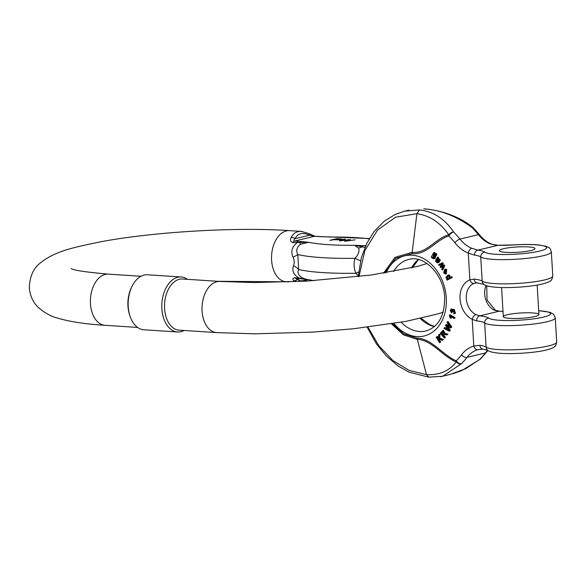 <?xml version="1.0" encoding="UTF-8"?>
<svg xmlns="http://www.w3.org/2000/svg" width="586" height="586" viewBox="0 0 586 586"><rect width="100%" height="100%" fill="white"/><g stroke="black" fill="none" stroke-linecap="round" stroke-linejoin="round"><path stroke-width="0.88" d="M179.345 279.28A25.638 16.291 -86.2 0 1 182.524 279.002L220.028 281.456A25.638 16.291 -86.2 0 0 216.842 281.734A25.638 16.291 -86.2 0 0 202.075 310.946A25.638 16.291 -86.2 0 0 216.674 332.614L179.169 330.16A25.638 16.291 -86.2 0 1 164.505 306.009A25.638 16.291 -86.2 0 1 179.345 279.28M295.044 281.698L293.733 280.694C292.238 279.148 292.626 278.167 294.905 277.749L299.036 278.02C293.593 274.768 291.755 270.688 293.52 265.773C294.59 263.085 294.414 260.221 293.015 257.173C290.619 251.584 291.931 246.831 296.948 242.904A3.787 2.41 -86.2 0 1 298.611 241.344L308.69 242.304L300.545 244.245C296.75 247.138 295.835 250.581 297.791 254.566L298.677 269.523C297.139 272.68 298.435 275.508 302.552 277.991L305.863 279.156L313.928 280.665M358.236 275.83L355.878 273.274C353.819 268.315 353.526 263.326 354.984 258.316C358.464 254.683 359.665 251.262 358.588 248.054L354.515 245.307A82.531 12.343 -3.4 0 1 308.69 242.304L292.817 242.633C290.466 241.754 289.916 240.048 291.169 237.535C293.308 233.243 296.714 231.199 301.38 231.411L302.391 231.521M365.181 246.838A3.787 2.41 93.8 0 0 364.873 247.358L364.917 247.46M181.169 276.988L147.511 274.775A27.557 17.514 93.8 0 0 144.09 275.076A27.557 17.514 93.8 0 0 132.348 285.719L131.799 286.774A25.638 16.291 93.8 0 0 127.953 306.082A25.638 16.291 93.8 0 0 129.894 315.825L130.297 316.945A27.557 17.514 93.8 0 0 143.907 329.772L177.565 331.976A27.557 17.514 -86.2 0 1 161.795 306.017A27.557 17.514 -86.2 0 1 177.748 277.281A27.557 17.514 -86.2 0 1 181.169 276.988A27.557 17.514 -86.2 0 1 187.454 279.324M329.53 236.912L321.773 236.707A3.787 2 -88 0 1 322.132 236.656L314.931 236.239L308.785 233.55L301.394 231.419M364.953 247.365L354.515 245.307L363.349 245.644A3.787 2 92 0 0 362.155 246.831A18.95 14.43 -15.3 0 1 358.588 248.054M321.773 236.707L314.455 236.275L309.511 235.242C302.544 232.078 297.717 233.243 295.029 238.722C293.776 239.674 293.593 240.458 294.487 241.073L298.611 241.344M296.706 278.475C295.864 278.672 296.106 278.929 297.439 279.236C299.475 281.317 302.537 281.361 306.61 279.375M360.515 260.975A18.95 4.754 19.9 0 0 354.984 258.316A93.899 14.042 176.6 0 1 297.791 254.566A18.95 4.095 -14 0 1 293.015 257.173M358.603 271.985A18.95 0.44 -25.9 0 0 355.878 273.274A93.899 14.042 -3.4 0 1 298.677 269.523A18.95 9.288 8.5 0 0 293.52 265.773M300.545 244.245A18.95 1.172 55.9 0 0 299.776 242.736A3.787 2.776 -84.1 0 1 301.453 241.586M306.976 279.412L300.362 278.79A3.787 2.41 -86.2 0 1 299.036 278.02L306.91 279.397M302.552 277.991A18.95 1.736 -62.9 0 0 301.9 278.511A3.787 2.776 -84.1 0 0 303.065 279.017M322.132 236.656L330.614 237.037A82.531 12.343 -3.4 0 1 369.217 238.854M318.586 236.546A3.787 2.41 -86.2 0 1 319.055 236.51M291.169 237.535A3.787 2.754 -157.1 0 1 295.029 238.722L309.511 235.242A3.787 1.934 -63.5 0 0 308.793 233.558M293.733 280.694A3.787 3.326 -42.6 0 0 297.439 279.236L299.534 278.731M184.099 330.482A27.557 17.514 -86.2 0 1 177.565 331.976M132.348 285.719A27.557 17.514 93.8 0 0 130.297 316.945M344.129 239.103L339.331 240.949L348.78 239.667L344.641 241.3L355.167 239.821L346.165 241.095L350.355 239.506L340.876 240.751L345.293 239.176L344.129 239.103M340.4 239.132C340.927 239.506 339.755 239.674 336.899 239.652L334.679 239.506L337.206 238.905L340.708 239.256M336.906 238.627L329.83 240.326L333.844 239.711C340.385 239.945 342.898 239.689 341.382 238.941L336.906 238.627M342.209 239.183L341.382 238.941M454.399 313.532L455.512 313.312L454.15 309.298L453.447 309.474L454.809 313.481L453.689 313.7L453.703 312.88L455.197 312.558M454.487 312.726L453.703 312.88L454.487 312.726L454.67 310.961L453.542 310.28L452.861 311.767L453.571 311.591L453.916 310.294M452.861 311.767L451.374 309.745L450.832 310.507L451.286 312.697L451.996 312.528L452.216 311.789L451.645 311.166L451.755 309.789M453.242 309.547L451.22 308.939L452.7 310.25L453.447 309.474M444.752 265.634L444.261 264.916L443.558 265.092L444.049 265.802L444.752 265.634L442.862 269.728L442.152 269.897L441.683 269.216L443.25 266.073L442.577 266.484L443.104 266.359M442.577 266.484L440.599 267.634L443.053 266.447M440.599 267.634L440.123 266.945L441.698 263.949L439.039 265.363L441.529 264.249M443.272 263.473L442.789 262.77L442.078 262.938L442.562 263.649L443.272 263.473L441.888 266.073M452.311 277.478L451.996 276.724L451.293 276.892L451.601 277.647L452.311 277.478L447.045 280.137L446.73 279.375L447.257 279.09L446.173 278.145L445.983 277.039L448.795 274.973L447.601 275.186L449.704 275.354L448.795 274.973M450.326 277.632L449.704 275.354M449.147 331.149L444.012 328.446L444.378 327.728L448.722 330.189L445.485 325.523L445.931 324.644L450.319 327.017L447.015 322.505L447.382 321.78L451.139 327.2L450.759 327.948L446.246 325.582L449.55 330.35L449.147 331.149L449.85 330.98L450.26 330.174L447.543 326.263M448.07 329.251L445.082 327.559L444.378 327.728M449.565 325.992L446.642 324.476L445.931 324.644M450.759 327.948L451.85 327.032L448.085 321.611L447.382 321.78M445.609 274.072L446.32 273.904L446.664 269.318L444.913 269.384L445.961 269.487L445.609 274.072L443.727 272.959L444.437 269.728L444.994 269.597M446.547 272.204L445.448 270.139M439.647 339.243L439.573 340.158L440.738 342.114L439.493 342.759L440.027 342.283L438.863 340.334L439.573 340.158M438.863 340.334L438.98 338.928L442.108 340.407L442.767 339.821L439.046 338.137L439.368 334.328L438.621 335.002L438.306 339.397L436.709 336.716L437.42 336.547L438.394 338.181M439.368 334.328L440.071 334.159L439.756 337.968L443.47 339.653L442.108 340.407M437.83 257.789L437.705 258.419L439.668 260.257L439.06 261.59L439.764 261.422L439.288 261.466L440.379 260.089L438.416 258.243L438.028 257.042L437.324 257.217L437.83 257.789L438.54 257.62M438.072 262.03L437.031 260.785L437.295 260.045M439.075 262.484L438.636 261.81L437.925 261.979L438.372 262.653L439.075 262.484L437.075 262.843L435.772 261.393C435.537 260.396 435.999 259.21 437.141 257.833L437.324 257.217M455.007 317.553L450.07 314.807L449.367 314.975L454.297 317.729L455.007 317.553L454.817 318.301L454.106 318.469L450.268 316.33L450.502 317.26L451.205 317.092L450.971 316.154M450.502 317.26L450.612 318.22L451.315 318.052L451.205 317.092M435.984 255.459L433.86 253.526L433.442 254.265C435.552 255.013 435.845 256.456 434.329 258.594L432.666 258.492L432.021 257.137L431.779 257.62L431.23 257.122L433.64 252.713L436.101 254.214L435.984 255.459L436.687 255.291L436.812 254.046L434.343 252.537M434.189 253.32L434.57 253.357L434.204 254.082L433.442 254.265M433.508 258.887L435.039 258.426L434.211 258.719L435.039 258.426L435.903 255.371M435.523 254.668L434.204 254.082M444.276 338.122L440.386 333.178L442.818 330.475L444.247 333.646L447.191 334.364L446.664 335.046L444.569 334.32L443.514 334.687L443.009 335.346L444.737 337.536L444.276 338.122L445.441 337.368L443.719 335.17L444.488 334.232M446.664 335.046L447.902 334.188L444.95 333.478L443.521 330.306L442.818 330.475M444.247 333.646L444.95 333.478M534.857 316.535A17.829 2.666 -3.4 0 0 538.915 314.579A17.829 2.666 -3.4 0 0 520.961 312.975A17.829 2.666 -3.4 0 0 503.315 316.696A17.829 2.666 -3.4 0 0 515.175 318.498A17.829 2.666 -3.4 0 0 534.857 316.535M487.838 350.355L482.864 349.139L477.802 349.674A33.439 25.323 -103.5 0 0 466.976 357.387A84.706 64.16 76.5 0 1 461.416 363.745L442.767 376.219L440.233 376.725M384.658 273.039L395.777 258.265L412.009 253.628C426.798 255.247 435.698 240.07 448.847 235.953A80.245 60.783 76.5 0 1 454.875 242.714A37.892 28.699 -103.5 0 0 468.28 253.137L474.557 255.122A4.461 3.597 -81.5 0 1 477.898 250.119L471.774 248.274A33.439 25.323 76.5 0 1 459.944 239.081A84.706 64.16 -103.5 0 0 453.586 231.939C444.701 218.798 433.325 211.451 419.444 209.913L404.67 211.143L395.154 214.447L384.057 221.362L374.102 231.58L366.858 243.234L361.342 257.745L358.178 276.673M479.582 234.832C483.069 239.125 486.944 242.157 491.207 243.915C494.438 244.97 496.789 245.417 498.254 245.248A4.461 1.89 90.7 0 0 497.946 245.307L490.174 243.857A33.439 25.323 76.5 0 1 478.344 234.664A4.461 1.531 141.3 0 1 479.582 234.832L473.239 227.712A4.461 1.824 135.2 0 0 471.986 227.522C456.238 216.029 440.145 209.81 423.715 208.887L424.264 208.836C441.888 210.286 460.288 217.003 472.88 227.39A4.461 1.157 -51 0 0 471.986 227.522A84.706 64.16 -103.5 0 1 478.344 234.664L459.944 239.081A4.461 1.531 -38.7 0 0 454.875 242.714M392.539 323.699L403.937 333.947L417.027 338.151C431.743 338.466 442.525 354.933 456.267 360.815A80.245 60.783 -103.5 0 0 461.534 354.794A4.461 2.476 37.3 0 0 466.976 357.387L485.369 352.97A84.706 64.16 76.5 0 1 479.817 359.328L465.731 368.682L450.033 374.469L442.767 376.219M476.982 282.877A4.461 3.369 -83.3 0 1 474.177 279.083L469.869 279.83A4.461 2.893 -111 0 0 474.059 283.382L477.033 282.884L483.919 284.349M486.072 285.499A16.716 12.665 -103.5 0 0 494.313 310.177L498.92 311.254A4.461 2.212 -88.4 0 1 499.309 311.195L502.993 311.261M474.059 283.382A16.716 12.665 -103.5 0 0 466.288 298.421A16.716 12.665 -103.5 0 0 475.913 314.594L479.773 315.854A4.461 3.369 96.7 0 0 476.66 320.886L472.213 319.363A21.177 16.042 76.5 0 1 460.025 298.875A21.177 16.042 76.5 0 1 469.869 279.83L468.28 253.137A4.461 2.549 -67.6 0 1 471.774 248.274M461.534 354.794A37.892 28.699 76.5 0 1 473.803 346.055L479.919 345.33A4.461 3.597 98.5 0 0 482.805 349.124M367.971 327.135L378.878 345.821L392.979 360.617L409.226 370.462L426.476 374.622C439.236 375.282 449.184 371.048 456.318 361.914C442.562 356.588 431.853 339.763 417.217 339.375L403.432 334.862L391.521 323.86M461.416 363.745A4.461 3.23 -140.1 0 1 456.318 361.914A4.461 2.725 102.8 0 1 456.267 360.815A4.461 2.644 45.2 0 0 461.416 363.745M475.913 314.594A4.461 2.461 116.2 0 0 472.213 319.363L473.803 346.055A4.461 2.908 73.5 0 0 477.802 349.674M505.872 252.354A17.829 2.666 176.6 0 1 499.397 250.691A17.829 2.666 176.6 0 1 517.035 246.97A17.829 2.666 176.6 0 1 534.996 248.581A17.829 2.666 176.6 0 1 530.931 250.537A17.829 2.666 176.6 0 1 505.872 252.354A17.829 2.666 176.6 0 1 499.397 250.691A17.829 2.666 176.6 0 1 517.035 246.97A17.829 2.666 176.6 0 1 534.996 248.581A17.829 2.666 176.6 0 1 524.858 251.599A17.829 2.666 176.6 0 1 505.872 252.354M358.998 276.577L364.822 250.647L377.531 230.049L395.601 217.208L416.917 213.707C429.743 215.56 440.364 222.592 448.766 234.796C435.53 238.304 426.747 253.877 412.053 252.346L395.008 257.357L383.522 273.223M453.586 231.939A4.461 2.425 142.3 0 0 448.766 234.796A4.461 2.893 -95.7 0 0 448.847 235.953A4.461 1.824 -44.8 0 1 453.586 231.939M479.817 359.328A4.461 1.963 49.2 0 0 480.403 359.093A4.461 4.461 0 0 0 480.637 358.881A4.461 2.644 -134.8 0 1 479.817 359.328M494.313 310.177A4.461 2.461 -63.8 0 1 495.412 310.265L487.047 300.032L486.724 285.734M491.207 243.915A4.461 2.549 112.4 0 0 490.174 243.857M454.297 317.729L454.106 318.469M450.612 318.22L450.026 317.89L449.367 314.975M432.908 257.855L433.669 258.052L434.687 256.016L433.472 254.917L432.908 257.855L433.618 257.686L434.182 254.749M433.552 254.243L434.153 254.097M433.64 252.713L434.673 252.39M434.38 257.884L433.618 257.686M436.944 259.679L438.702 260.865L439.002 260.199L438.042 259.115L436.944 259.679L438.182 258.924M437.068 259.495L437.771 259.327M437.888 260.411L438.599 260.243L437.647 259.503M438.394 260.807L438.951 260.667M439.104 260.631L438.599 260.243M439.002 260.199L438.716 260.858M438.042 259.115L437.669 259.049M437.705 258.419L438.416 258.243M439.668 260.257L440.379 260.089M438.584 261.634L436.585 260.213L436.328 260.953L437.031 260.785M436.328 260.953L436.76 261.766L437.471 261.598M436.76 261.766L437.764 262.103M437.361 262.198L437.925 261.979L437.361 262.198M440.027 342.283L440.738 342.114M442.767 339.821L443.47 339.653M439.046 338.137L439.756 337.968M436.709 336.716L436.182 337.192L439.493 342.759M443.983 271.479L444.203 272.6L445.631 273.244L444.342 270.805L443.983 271.479L444.613 271.325M444.203 272.6L444.906 272.424L445.572 273.12L444.869 273.288L445.631 273.244M444.906 272.424L444.693 271.303M444.437 269.728L446.107 272.878L446.364 270.857L444.913 269.384M445.133 269.333L445.624 269.216M449.55 330.35L450.26 330.174M448.546 325.992L449.257 325.823M451.139 327.2L451.85 327.032M446.708 326.241L447.25 326.109M442.987 334.247L441.99 332.98L443.272 331.383M441.287 333.156L442.569 334.782L443.932 332.247L442.335 331.801L441.287 333.156L441.99 332.98M442.913 331.354L442.335 331.801L443.038 331.632M444.737 337.536L445.441 337.368M445.565 333.756L446.276 333.588M447.191 334.364L447.902 334.188M443.514 334.687L444.225 334.518M443.009 335.346L443.719 335.17M448.363 278.489L447.418 277.764L448.202 275.933M447.99 278.628L447.367 278.592C448.781 278.57 449.359 277.932 449.096 276.673L448.466 275.999C447.111 275.977 446.525 276.621 446.715 277.94L447.367 278.592L448.07 278.423M446.715 277.94L447.418 277.764M448.466 275.999L447.872 275.962M451.601 277.647L447.045 280.137M448.993 275.523L449.623 277.801L451.293 276.892M444.049 265.802L442.152 269.897M441.038 264.308L441.566 264.183M439.039 265.363L438.57 264.682L442.078 262.938M442.562 263.649L441.361 265.927L442.071 265.751M441.361 265.927L440.98 266.615L443.558 265.092M455.512 313.312L453.689 313.7M452.875 311.188L453.586 311.02M450.832 310.507L451.535 310.338M450.934 311.334L451.645 311.166M451.506 311.957L452.216 311.789M451.286 312.697L450.246 310.316L451.22 308.939M301.38 231.411L289.543 230.635A25.638 16.291 93.8 0 0 278.086 236.678A25.638 16.291 93.8 0 0 272.109 264.52A25.638 16.291 93.8 0 0 286.188 281.793L288.722 281.961M137.615 327.435L105.048 325.296A25.638 16.291 -86.2 0 1 90.456 303.629A25.638 16.291 -86.2 0 1 108.403 274.138C86.164 272.175 73.763 270.314 71.206 268.564L71.258 268.586M363.349 245.644L365.664 245.746M314.931 236.239A3.787 2.41 -86.2 0 0 314.455 236.275L294.487 241.073A3.787 2.41 93.8 0 0 292.817 242.633M294.905 277.749A3.787 2.41 93.8 0 0 296.23 278.518L296.274 278.497M386.189 272.79A41.24 31.234 76.5 0 1 420.836 257.291A41.24 31.234 76.5 0 1 446.29 297.974A41.24 31.234 76.5 0 1 429.04 334.225A41.24 31.234 76.5 0 1 393.982 323.465M502.993 311.32A40.119 5.999 -3.4 0 1 498.92 311.254L479.773 315.854A40.119 5.999 176.6 0 1 488.768 318.154A31.205 4.666 -3.4 0 0 535.494 318.594A31.205 4.666 -3.4 0 0 538.688 310.734M401.19 322.249A36.779 27.857 -103.5 0 0 425.934 330.973C438.372 327.091 444.613 315.949 444.664 297.556C443.954 274.402 423.817 254.646 408.757 259.444A36.779 27.857 -103.5 0 0 393.616 271.53M418.279 259.517A36.779 27.857 -103.5 0 0 411.599 267.861M420.228 318.484A36.779 27.857 -103.5 0 0 434.387 326.585M479.919 345.33A35.665 5.333 176.6 0 1 486.087 347.132L484.651 322.93A35.665 5.333 -3.4 0 0 476.66 320.886M556.7 342.012C556.033 345.051 555.425 346.502 554.876 346.363C553.895 347.63 550.833 348.89 545.683 350.157C533.604 353.058 509.725 354.479 497.389 353.021C492.101 352.369 488.892 351.468 487.779 350.318A4.461 4.344 -53 0 1 486.087 347.132A35.665 5.333 -3.4 0 0 524.507 349.249A35.665 5.333 -3.4 0 0 556.7 342.012L555.264 317.81A35.665 5.333 176.6 0 1 523.064 325.047A35.665 5.333 176.6 0 1 484.651 322.93A4.461 4.344 127 0 1 488.768 318.154M487.728 350.296A33.439 25.323 -103.5 0 0 485.369 352.97A4.461 2.476 -142.7 0 0 486.307 352.398L480.637 358.881M428.805 377.157L426.476 374.622L417.027 338.151M515.182 244.867A31.205 4.666 176.6 0 1 546.562 247.402A31.205 4.666 176.6 0 1 519.364 253.936A31.205 4.666 176.6 0 1 484.842 252.148A40.119 5.999 -3.4 0 0 477.898 250.119L497.946 245.307A40.119 5.999 176.6 0 0 515.182 244.867L498.254 245.248M474.557 255.122A35.665 5.333 176.6 0 1 480.732 256.924L482.168 281.126A35.665 5.333 -3.4 0 0 474.177 279.083M552.781 276.006A35.665 5.333 176.6 0 1 520.58 283.243A35.665 5.333 176.6 0 1 482.168 281.126A4.461 4.344 -53 0 0 483.86 284.313C485.01 285.477 488.189 286.371 493.383 287.008C505.623 288.473 529.385 287.081 541.552 284.203C547.016 282.84 550.144 281.566 550.935 280.379C551.492 280.526 552.107 279.068 552.781 276.006L551.338 251.804C550.313 248.845 549.529 247.475 548.994 247.688L546.137 246.296L539.223 244.999C532.593 244.34 524.573 244.274 515.175 244.816M484.842 252.148A4.461 4.344 127 0 0 480.732 256.924A35.665 5.333 -3.4 0 0 519.145 259.041A35.665 5.333 -3.4 0 0 551.338 251.804M419.444 209.913L416.917 213.707L412.009 253.628M424.286 208.843L423.715 208.887M436.101 254.214L436.812 254.046M445.961 269.487L446.664 269.318M427.04 263.532L417.093 266.498L371.231 275.017L306.478 281.119L254.375 282.562L220.028 281.456M443.133 312.213L437.742 313.942L405.995 321.384L353.314 328.79L312.558 332.115L254.947 333.83L216.674 332.614M140.97 276.277L108.403 274.138M289.543 230.635C236.466 226.95 154.25 231.77 101.473 241.637C72.935 247.519 55.282 251.028 40.222 263.055C33.351 268.337 29.71 276.636 29.3 287.946C30.157 296.003 33.072 302.413 38.053 307.167C44.433 312.829 50.879 316.447 57.377 318.037C69.514 321.692 85.402 324.117 105.048 325.296M217.487 281.295L286.188 281.793M329.662 236.905L369.392 238.553M329.479 236.912L328.6 236.905M307.709 279.566L304.603 281.221M300.362 278.79L296.238 278.518M404.633 211.15L408.903 210.125M367.195 327.23L376.315 343.711L386.057 355.717L398.275 366.096L409.167 372.205L428.827 377.164L442.723 376.227M555.264 317.81L553.697 314.367L550.056 312.301L538.681 310.653M452.941 373.7L461.871 370.52L480.403 359.093M486.307 352.398L487.962 350.45M495.412 310.265L499.309 311.195M418.521 259.576L412.346 267.685M421.1 318.286L429.934 324.732L434.578 326.424M434.519 258.69L433.808 258.858M439.639 261.459L438.929 261.627M445.104 333.434L444.393 333.602M455.044 313.554L454.333 313.722M538.915 314.579L537.164 285.074M503.315 316.696L501.587 287.536"/></g></svg>
